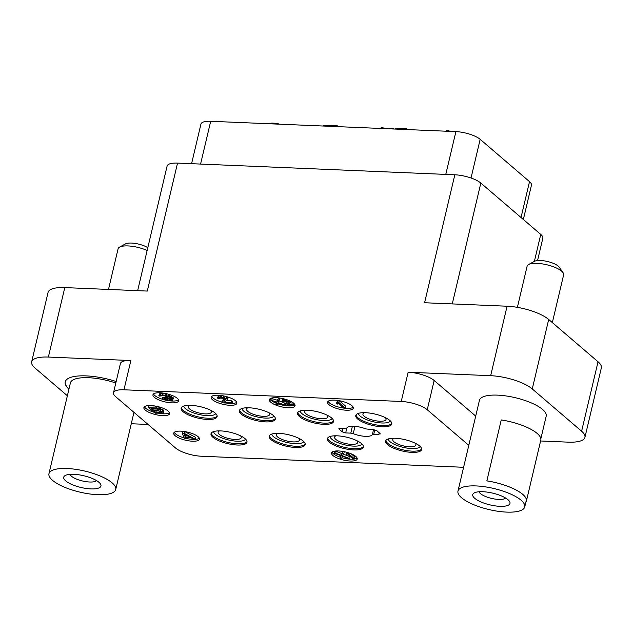 <?xml version="1.0" encoding="UTF-8"?>
<svg xmlns="http://www.w3.org/2000/svg" width="633" height="633" viewBox="0 0 633 633"><rect width="100%" height="100%" fill="white"/><g stroke="black" fill="none" stroke-linecap="round" stroke-linejoin="round"><path stroke-width="0.95" d="M336.06 435.789A11.877 3.743 13.3 0 0 334.564 437.087A11.877 3.743 13.3 0 0 335.806 439.389A11.877 3.743 -166.7 0 0 348.419 444.065A11.877 3.743 -166.7 0 0 357.677 442.554A11.877 3.743 -166.7 0 0 356.925 440.726M330.03 436.501A16.498 5.199 13.3 0 0 331.803 439.215A16.498 5.199 -166.7 0 0 348.601 445.608A16.498 5.199 -166.7 0 0 361.997 444.057M327.672 438.036A18.476 5.824 13.3 0 0 329.651 440.972A18.476 5.824 -166.7 0 0 348.308 448.109A18.476 5.824 -166.7 0 0 363.421 446.487M329.358 442.19A18.476 5.824 13.3 0 1 327.427 438.622A18.476 5.824 13.3 0 1 341.828 436.264A18.476 5.824 13.3 0 1 361.443 443.543A18.476 5.824 13.3 0 1 363.382 447.12A18.476 5.824 13.3 0 1 348.981 449.47A18.476 5.824 13.3 0 1 329.358 442.19M463.609 467.289L201.508 456.243A19.789 6.235 -166.7 0 1 175.507 447.966L115.578 396.614A19.789 6.235 -166.7 0 1 113.505 392.784A19.789 6.235 -166.7 0 1 123.957 389.786L401.243 401.464L408.158 372.22A19.789 6.235 13.3 0 1 434.159 380.496L475.707 416.095M468.792 445.347L427.243 409.741A19.789 6.235 -166.7 0 0 401.243 401.464M212.941 437.292A18.476 5.824 13.3 0 1 211.011 433.716A18.476 5.824 13.3 0 1 225.411 431.358A18.476 5.824 13.3 0 1 245.026 438.637A18.476 5.824 13.3 0 1 246.965 442.214A18.476 5.824 13.3 0 1 232.564 444.564A18.476 5.824 13.3 0 1 212.941 437.292M271.153 439.737A18.476 5.824 13.3 0 1 269.215 436.169A18.476 5.824 13.3 0 1 283.616 433.811A18.476 5.824 13.3 0 1 303.239 441.09A18.476 5.824 13.3 0 1 305.169 444.667A18.476 5.824 13.3 0 1 290.769 447.017A18.476 5.824 13.3 0 1 271.153 439.737M387.57 444.643A18.476 5.824 13.3 0 1 385.632 441.074A18.476 5.824 13.3 0 1 400.032 438.716A18.476 5.824 13.3 0 1 419.655 445.996A18.476 5.824 13.3 0 1 421.586 449.572A18.476 5.824 13.3 0 1 407.185 451.922A18.476 5.824 13.3 0 1 387.57 444.643M183.095 411.711A18.476 5.824 13.3 0 1 181.165 408.135A18.476 5.824 13.3 0 1 195.565 405.785A18.476 5.824 13.3 0 1 215.18 413.064A18.476 5.824 13.3 0 1 217.119 416.641A18.476 5.824 13.3 0 1 202.718 418.991A18.476 5.824 13.3 0 1 183.095 411.711M241.308 414.164A18.476 5.824 13.3 0 1 239.369 410.588A18.476 5.824 13.3 0 1 253.77 408.238A18.476 5.824 13.3 0 1 273.393 415.517A18.476 5.824 13.3 0 1 275.323 419.093A18.476 5.824 13.3 0 1 260.923 421.443A18.476 5.824 13.3 0 1 241.308 414.164M299.512 416.617A18.476 5.824 13.3 0 1 297.581 413.04A18.476 5.824 13.3 0 1 311.982 410.69A18.476 5.824 13.3 0 1 331.597 417.97A18.476 5.824 13.3 0 1 333.536 421.538A18.476 5.824 13.3 0 1 319.135 423.896A18.476 5.824 13.3 0 1 299.512 416.617M357.724 419.07A18.476 5.824 13.3 0 1 355.786 415.493A18.476 5.824 13.3 0 1 370.186 413.143A18.476 5.824 13.3 0 1 389.809 420.423A18.476 5.824 13.3 0 1 391.74 423.991A18.476 5.824 13.3 0 1 377.339 426.349A18.476 5.824 13.3 0 1 357.724 419.07M380.298 433.921L376.959 430.796L373.494 429.688L365.921 428.937A13.198 4.154 -166.7 0 0 346.781 428.137L340.269 428.288L339.153 429.198L338.877 428.691M339.359 428.359L339.153 429.198L342.208 431.817L345.673 432.925L350.801 433.138L352.391 426.246M380.014 433.415L378.898 434.325L372.386 434.475A13.198 4.154 -166.7 0 1 353.246 433.676L350.801 433.138M177.256 398.299A13.198 4.154 -166.7 0 0 163.243 393.101A13.198 4.154 -166.7 0 0 152.957 394.786A13.198 4.154 -166.7 0 0 154.341 397.334A13.198 4.154 -166.7 0 0 168.354 402.533A13.198 4.154 -166.7 0 0 178.641 400.855A13.198 4.154 -166.7 0 0 177.256 398.299M168.204 411.086A13.198 4.154 -166.7 0 0 154.191 405.888A13.198 4.154 -166.7 0 0 143.905 407.565A13.198 4.154 -166.7 0 0 145.289 410.121A13.198 4.154 -166.7 0 0 159.302 415.319A13.198 4.154 -166.7 0 0 169.589 413.634A13.198 4.154 -166.7 0 0 168.204 411.086M198.05 436.659A13.198 4.154 -166.7 0 0 184.037 431.461A13.198 4.154 -166.7 0 0 173.751 433.146A13.198 4.154 -166.7 0 0 175.127 435.694A13.198 4.154 -166.7 0 0 189.14 440.892A13.198 4.154 -166.7 0 0 199.427 439.215A13.198 4.154 -166.7 0 0 198.05 436.659M355.825 456.472A13.198 4.154 -166.7 0 0 341.812 451.274A13.198 4.154 -166.7 0 0 331.526 452.951A13.198 4.154 -166.7 0 0 332.911 455.507A13.198 4.154 -166.7 0 0 346.924 460.705A13.198 4.154 -166.7 0 0 357.21 459.028A13.198 4.154 -166.7 0 0 355.825 456.472M235.46 400.752A13.198 4.154 -166.7 0 0 221.447 395.554A13.198 4.154 -166.7 0 0 211.161 397.231A13.198 4.154 -166.7 0 0 212.546 399.787A13.198 4.154 -166.7 0 0 226.559 404.985A13.198 4.154 -166.7 0 0 236.845 403.308A13.198 4.154 -166.7 0 0 235.46 400.752M293.672 403.205A13.198 4.154 -166.7 0 0 279.659 398.007A13.198 4.154 -166.7 0 0 269.373 399.684A13.198 4.154 -166.7 0 0 270.758 402.24A13.198 4.154 -166.7 0 0 284.771 407.438A13.198 4.154 -166.7 0 0 295.057 405.761A13.198 4.154 -166.7 0 0 293.672 403.205M351.877 405.658A13.198 4.154 -166.7 0 0 337.864 400.46A13.198 4.154 -166.7 0 0 327.577 402.137A13.198 4.154 -166.7 0 0 328.962 404.693A13.198 4.154 -166.7 0 0 342.975 409.891A13.198 4.154 -166.7 0 0 353.261 408.214A13.198 4.154 -166.7 0 0 351.877 405.658M148.067 424.45L131.268 423.746M584.932 437.356A31.666 9.978 -166.7 0 0 581.608 431.223L532.258 388.931A31.666 9.978 -166.7 0 0 490.662 375.693L507.08 306.222A31.666 9.978 13.3 0 1 548.684 319.467L598.035 361.76A31.666 9.978 13.3 0 1 601.35 367.884L584.932 437.356A31.666 9.978 -166.7 0 1 568.212 442.15L540.598 440.987M408.158 372.22L490.662 375.693M540.859 438.756L546.208 416.11A34.309 10.808 13.3 0 0 543.549 410.326A34.309 10.808 -166.7 0 0 507.255 396.123A34.309 10.808 -166.7 0 0 479.434 400.333L457.968 491.121A34.309 10.808 -166.7 0 0 460.634 496.905A34.309 10.808 13.3 0 0 496.921 511.116A34.309 10.808 13.3 0 0 524.741 506.906L526.411 499.864M507.08 306.222L424.585 302.748L454.834 174.787L177.541 163.1L147.291 291.069L64.788 287.596L48.369 357.059L130.865 360.533L123.957 389.786M113.505 392.784L120.42 363.532A19.789 6.235 13.3 0 1 130.865 360.533M48.369 357.059A31.666 9.978 -166.7 0 0 31.65 361.854A31.666 9.978 -166.7 0 0 34.965 367.987L67.375 395.76M68.942 389.153A39.586 12.47 13.3 0 1 65.239 381.881A39.586 12.47 13.3 0 1 116.171 381.517M31.65 361.854L48.068 292.391A31.666 9.978 13.3 0 1 64.788 287.596M454.834 174.787A19.789 6.235 13.3 0 1 480.835 183.064L540.756 234.416A19.789 6.235 13.3 0 1 542.829 238.245L537.559 260.551M137.646 290.666L167.088 166.099A19.789 6.235 13.3 0 1 177.541 163.1M563.053 272.673L559.232 267.189A13.483 4.249 13.3 0 0 558.607 266.461A13.483 4.249 -166.7 0 0 546.556 261.287A13.483 4.249 -166.7 0 0 534.474 261.334L528.602 264.523A18.761 5.911 -166.7 0 1 545.417 264.459A18.761 5.911 -166.7 0 1 562.183 271.66A18.761 5.911 13.3 0 1 563.053 272.673A18.761 5.911 13.3 0 1 563.639 274.825L552.34 322.601M528.602 264.523A18.761 5.911 -166.7 0 0 527.115 266.192L517.383 307.361M445.782 174.407L455.902 131.617L210.694 121.283A18.476 5.824 13.3 0 0 200.938 124.084L191.577 163.694M521.03 217.515L529.52 181.631A18.476 5.824 13.3 0 1 531.451 185.208L523.349 219.493M529.52 181.631L480.17 139.339A18.476 5.824 13.3 0 0 455.902 131.617M364.418 412.669A11.877 3.743 13.3 0 0 362.931 413.966A11.877 3.743 13.3 0 0 364.173 416.261A11.877 3.743 -166.7 0 0 376.785 420.945A11.877 3.743 -166.7 0 0 386.043 419.426A11.877 3.743 -166.7 0 0 385.291 417.598M358.389 413.373A16.498 5.199 13.3 0 0 360.161 416.095A16.498 5.199 -166.7 0 0 376.967 422.48A16.498 5.199 -166.7 0 0 390.363 420.929M356.039 414.908A18.476 5.824 13.3 0 0 358.009 417.851A18.476 5.824 -166.7 0 0 376.675 424.98A18.476 5.824 -166.7 0 0 391.78 423.358M306.214 410.216A11.877 3.743 13.3 0 0 304.718 411.513A11.877 3.743 13.3 0 0 305.968 413.808A11.877 3.743 -166.7 0 0 318.573 418.492A11.877 3.743 -166.7 0 0 327.831 416.981A11.877 3.743 -166.7 0 0 327.079 415.145M300.184 410.92A16.498 5.199 13.3 0 0 301.957 413.642A16.498 5.199 -166.7 0 0 318.755 420.035A16.498 5.199 -166.7 0 0 332.159 418.476M297.827 412.455A18.476 5.824 13.3 0 0 299.805 415.398A18.476 5.824 -166.7 0 0 318.462 422.528A18.476 5.824 -166.7 0 0 333.575 420.905M248.001 407.763A11.877 3.743 13.3 0 0 246.514 409.06A11.877 3.743 13.3 0 0 247.756 411.355A11.877 3.743 -166.7 0 0 260.369 416.039A11.877 3.743 -166.7 0 0 269.626 414.528A11.877 3.743 -166.7 0 0 268.875 412.692M241.972 408.467A16.498 5.199 13.3 0 0 243.745 411.189A16.498 5.199 -166.7 0 0 260.551 417.582A16.498 5.199 -166.7 0 0 273.947 416.031M239.622 410.002A18.476 5.824 13.3 0 0 241.592 412.945A18.476 5.824 -166.7 0 0 260.258 420.075A18.476 5.824 -166.7 0 0 275.363 418.453M189.797 405.31A11.877 3.743 13.3 0 0 188.302 406.608A11.877 3.743 13.3 0 0 189.552 408.91A11.877 3.743 -166.7 0 0 202.156 413.586A11.877 3.743 -166.7 0 0 211.414 412.075A11.877 3.743 -166.7 0 0 210.662 410.239M183.768 406.014A16.498 5.199 13.3 0 0 185.54 408.736A16.498 5.199 -166.7 0 0 202.338 415.129A16.498 5.199 -166.7 0 0 215.742 413.578M181.41 407.557A18.476 5.824 13.3 0 0 183.388 410.493A18.476 5.824 -166.7 0 0 202.046 417.622A18.476 5.824 -166.7 0 0 217.159 416M394.264 438.242A11.877 3.743 13.3 0 0 392.776 439.539A11.877 3.743 13.3 0 0 394.019 441.842A11.877 3.743 -166.7 0 0 406.631 446.518A11.877 3.743 -166.7 0 0 415.889 445.007A11.877 3.743 -166.7 0 0 415.137 443.171M388.235 438.954A16.498 5.199 13.3 0 0 390.007 441.668A16.498 5.199 -166.7 0 0 406.805 448.061A16.498 5.199 -166.7 0 0 420.209 446.51M385.885 440.489A18.476 5.824 13.3 0 0 387.855 443.424A18.476 5.824 -166.7 0 0 406.521 450.554A18.476 5.824 -166.7 0 0 421.625 448.939M277.847 433.336A11.877 3.743 13.3 0 0 276.36 434.642A11.877 3.743 13.3 0 0 277.602 436.936A11.877 3.743 -166.7 0 0 290.215 441.612A11.877 3.743 -166.7 0 0 299.472 440.101A11.877 3.743 -166.7 0 0 298.721 438.273M271.818 434.048A16.498 5.199 13.3 0 0 273.591 436.77A16.498 5.199 -166.7 0 0 290.389 443.155A16.498 5.199 -166.7 0 0 303.793 441.605M269.468 435.583A18.476 5.824 13.3 0 0 271.438 438.519A18.476 5.824 -166.7 0 0 290.104 445.656A18.476 5.824 -166.7 0 0 305.209 444.034M219.643 430.883A11.877 3.743 13.3 0 0 218.148 432.189A11.877 3.743 13.3 0 0 219.39 434.483A11.877 3.743 -166.7 0 0 232.002 439.16A11.877 3.743 -166.7 0 0 241.26 437.648A11.877 3.743 -166.7 0 0 240.508 435.82M213.614 431.595A16.498 5.199 13.3 0 0 215.386 434.317A16.498 5.199 -166.7 0 0 232.184 440.703A16.498 5.199 -166.7 0 0 245.58 439.152M211.256 433.13A18.476 5.824 13.3 0 0 213.234 436.074A18.476 5.824 -166.7 0 0 231.892 443.203A18.476 5.824 -166.7 0 0 247.005 441.581M278.567 124.139L279.873 124.195M276.558 124.06L276.7 123.475L278.623 123.886M274.793 123.981L274.967 123.237L276.7 123.475M271.739 123.854L271.913 123.111L274.967 123.237M270.449 123.799L270.584 123.221L271.913 123.111M269.397 123.759L270.584 123.221M268.859 123.736L269.46 123.498M391.36 128.895L391.542 128.151L393.37 128.23L393.299 128.974M393.196 128.974L393.37 128.23M382.807 128.539L382.981 127.787L384.943 128.626M380.971 128.459L381.153 127.716L382.981 127.787M337.436 126.624L337.611 125.88L338.528 126.671M323.685 126.046L323.859 125.302L337.611 125.88M448.575 131.308L448.757 130.564L449.675 131.355M446.289 131.205L446.463 130.461L448.757 130.564M395.641 129.077L395.815 128.333L406.821 128.792L407.739 129.583M406.639 129.536L406.821 128.792M147.141 250.478A18.761 5.911 -166.7 0 0 119.582 247.107A18.761 5.911 -166.7 0 0 118.094 248.777L108.488 289.431M147.806 247.685A13.483 4.249 -166.7 0 0 125.453 243.919L119.582 247.107M65.254 381.794A39.586 12.47 -166.7 0 0 68.981 388.971M115.815 383.012A34.309 10.808 -166.7 0 0 70.413 382.918L48.955 473.706A34.309 10.808 -166.7 0 0 53.607 481.207A34.309 10.808 13.3 0 0 90.052 494.009A34.309 10.808 13.3 0 0 115.728 489.491L133.959 412.36M115.728 489.491A34.309 10.808 13.3 0 0 111.068 481.998A34.309 10.808 -166.7 0 0 74.623 469.188A34.309 10.808 -166.7 0 0 48.955 473.706M98.36 481.824A19.132 6.029 -166.7 0 0 81.159 475.185A19.132 6.029 -166.7 0 0 65.239 475.502A19.132 6.029 -166.7 0 0 66.315 481.381A19.132 6.029 -166.7 0 0 89.641 488.834A19.132 6.029 -166.7 0 0 100.362 483.802A19.132 6.029 -166.7 0 0 98.36 481.824M70.041 474.346A13.855 4.368 -166.7 0 0 71.885 476.562A13.855 4.368 13.3 0 0 85.415 481.563A13.855 4.368 13.3 0 0 96.58 480.621M524.741 506.906A34.309 10.808 13.3 0 0 522.083 501.122A34.309 10.808 -166.7 0 0 485.796 486.919A34.309 10.808 -166.7 0 0 457.968 491.121M508.497 500.189A19.132 6.029 -166.7 0 0 491.398 492.846A19.132 6.029 -166.7 0 0 474.252 492.917A19.132 6.029 -166.7 0 0 474.22 497.839A19.132 6.029 -166.7 0 0 497.514 506.155A19.132 6.029 -166.7 0 0 509.383 501.217A19.132 6.029 -166.7 0 0 508.497 500.189M479.062 491.762A13.855 4.368 -166.7 0 0 480.099 493.289A13.855 4.368 13.3 0 0 493.55 498.82A13.855 4.368 13.3 0 0 505.601 498.036M374.776 429.87L373.771 434.103M153.502 393.948A13.198 4.154 -166.7 0 0 154.768 395.506A13.198 4.154 -166.7 0 0 162.903 399.399M167.864 400.562A13.198 4.154 -166.7 0 0 178.522 399.858M169.794 396.179L171.796 396.733L173.323 398.046L172.73 400.206L170.222 400.665L165.158 400.111L162.301 399.083L167.492 399.985L170.997 399.906L171.314 399.463L169.62 398.489L164.865 397.492L167.5 397.382L167.547 396.48L163.812 395.641L159.12 396.123L158.851 395.657L160.347 395.039L166.439 395.522L169.28 396.78L169.383 397.571L168.639 397.88L171.369 398.561L172.896 399.874M168.687 394.28L169.976 395.411L169.549 397.239M158.851 395.657L159.896 393.402L164.699 393.338M162.301 399.083L162.728 397.255L165.063 397.666M163.749 399.146L164.184 397.318M164.319 399.399L164.754 397.571M165.181 399.66L165.577 397.975M165.901 399.803L166.321 398.007M167.492 399.985L167.927 398.157M169.24 400.056L169.612 398.489M170.554 400.001L170.783 399.012M170.997 399.906L171.139 399.312M164.865 397.492L165.268 395.807M166.028 397.548L166.384 396.052M167.5 397.382L167.682 396.59M159.461 395.229L159.896 393.402M160.347 395.039L160.774 393.212M162.246 395.008L162.673 393.18M162.823 395.032L163.259 393.204M164.999 395.237L165.411 393.481M166.439 395.522L166.851 393.797M168.156 396.052L168.584 394.248M169.003 396.535L169.438 394.707M169.28 396.78L169.715 394.952M170.364 398.181L170.799 396.353M171.369 398.561L171.796 396.733M172.208 399.051L172.643 397.223M172.769 399.526L173.197 397.698M144.451 406.734A13.198 4.154 -166.7 0 0 145.717 408.293A13.198 4.154 -166.7 0 0 153.969 412.218M158.836 413.349A13.198 4.154 -166.7 0 0 169.47 412.645M160.901 408.958L163.82 410.469L163.298 413.088L155.101 413.191L148.573 407.597L156.406 408.04L159.912 409.322L160.624 410.144L159.991 410.682L160.663 410.825L161.091 408.997M159.112 406.916L160.901 407.969L160.624 410.144M148.573 407.597L149.008 405.769L155.085 406.03M160.663 410.825L163.536 412.645M151.002 408.38L152.941 410.042L158.891 409.955L156.976 408.744L151.002 408.38M161.241 411.751L158.812 410.975L153.779 410.762L155.86 412.542L161.557 412.669L161.241 411.751M162.008 411.331L162.444 409.504M162.689 411.703L163.124 409.875M163.385 412.297L163.82 410.469M154.943 407.866L155.362 406.077M156.406 408.04L156.802 406.354M157.878 408.443L158.297 406.702M159.231 408.95L159.666 407.122M159.912 409.322L160.347 407.494M160.473 409.796L160.901 407.969M152.941 410.042L153.313 408.475M158.638 410.176L158.764 409.654M157.981 410.255L158.218 409.242M161.557 412.669L161.676 412.154M160.901 412.756L161.146 411.703M155.86 412.542L156.256 410.864M174.297 432.307A13.198 4.154 -166.7 0 0 175.563 433.866A13.198 4.154 -166.7 0 0 184.195 437.909M186.229 438.432A13.198 4.154 -166.7 0 0 199.316 438.218M182.264 433.336L182.7 431.508L184.82 431.595L195.589 437.371L195.154 439.199L193.563 439.128L190.842 437.656L185.532 437.435L186.142 438.819L184.551 438.748L182.264 433.336L184.385 433.423L195.154 439.199M184.385 433.423L184.82 431.595M183.879 433.858L185.247 436.968L190.019 437.174L183.879 433.858M186.142 438.819L186.458 437.474M185.493 434.729L186.308 435.172M185.247 436.968L185.675 435.14M332.08 452.12A13.198 4.154 -166.7 0 0 333.346 453.679A13.198 4.154 -166.7 0 0 340.38 457.224M341.875 457.691A13.198 4.154 -166.7 0 0 357.099 458.031M343.497 454.201L350.128 456.781L349.693 458.609L342.548 456.369L341.583 458.268L340.143 458.205L341.203 455.807L334.271 453.173L335.704 453.228L341.424 455.404L342.39 453.513L343.822 453.576L342.635 455.863L349.693 458.609M334.271 453.173L334.707 451.345L336.139 451.4L341.852 453.576L342.817 451.685L344.249 451.748L343.822 453.576M340.143 458.205L340.886 455.681M351.236 453.837L354.899 456.979L354.472 458.806L353.04 458.751L348.166 454.573L347.604 455.262L346.607 454.407L347.161 453.711L348.593 453.774L354.472 458.806M346.607 454.407L347.161 452.421M335.704 453.228L336.139 451.4M341.424 455.404L341.852 453.576M342.39 453.513L342.817 451.685M347.161 453.711L347.446 452.508M348.593 453.774L348.791 452.927M211.715 396.4A13.198 4.154 -166.7 0 0 212.981 397.959A13.198 4.154 -166.7 0 0 221.851 402.066M226.092 403.015A13.198 4.154 -166.7 0 0 236.726 402.311M221.803 402.272L225.728 399.154L223.433 398.268L219.714 398.11L219.089 398.648L217.467 398.125L218.757 397.5L221.534 397.508L226.218 398.497L227.611 399.684L223.924 402.359L231.346 402.675L232.042 403.268L222.492 402.865L221.803 402.272L222.23 400.444L224.857 398.679M226.574 400.626L231.781 400.847L232.477 401.441L232.042 403.268M226.511 396.622L228.046 397.856L227.611 399.684M217.467 398.125L218.409 395.87L222.721 395.76M217.974 397.698L218.409 395.87M218.757 397.5L219.192 395.672M220.474 397.461L220.909 395.633M221.534 397.508L221.969 395.68M223.267 397.69L223.678 395.941M224.604 397.975L225.016 396.234M226.218 398.497L226.654 396.669M227.041 398.98L227.476 397.152M227.318 399.225L227.753 397.397M231.346 402.675L231.781 400.847M269.919 398.853A13.198 4.154 -166.7 0 0 270.6 399.85M271.003 400.254A13.198 4.154 -166.7 0 0 271.185 400.412A13.198 4.154 -166.7 0 0 276.162 403.205M277.594 403.743A13.198 4.154 -166.7 0 0 293.847 405.365M294.258 403.767L293.878 405.365L286.148 405.041L285.586 404.558L288.767 402.034L286.907 401.314L282.073 401.203L284.51 400.665L289.162 401.504L290.199 402.738L287.303 404.629L293.316 404.883L293.878 405.365A13.198 4.154 -166.7 0 0 294.938 404.764M278.931 400.839L284.858 403.142L284.431 404.97L277.99 402.96L277.119 404.661L275.83 404.606L276.787 402.446L270.544 400.08L276.977 402.09L277.847 400.38L279.137 400.436L278.077 402.501L284.431 404.97M271.011 398.252L277.412 400.262L278.283 398.553L279.572 398.608L279.137 400.436M275.83 404.606L276.463 402.327M285.586 404.558L286.013 402.73L287.786 401.544M289.954 402.897L293.483 403.047M282.073 401.203L282.508 399.376L283.916 398.861M270.544 400.08L270.971 398.26M271.834 400.127L272.269 398.299M276.977 402.09L277.412 400.262M277.847 400.38L278.283 398.553M282.484 400.855L282.919 399.027M283.117 400.697L283.552 398.869M284.51 400.665L284.874 399.122M285.372 400.705L285.689 399.36M286.773 400.855L287.026 399.787M287.857 401.085L288.07 400.167M289.162 401.504L289.36 400.689M289.827 401.9L290.041 400.998M290.056 402.09L290.286 401.116M290.294 402.469L290.579 401.251M293.316 404.883L293.704 403.237M328.131 401.306A13.198 4.154 -166.7 0 0 329.397 402.865A13.198 4.154 -166.7 0 0 341.955 407.826A13.198 4.154 -166.7 0 0 353.151 407.217M339.264 400.689L345.705 406.212L345.278 408.04L343.687 407.969L338.267 403.332L337.65 404.099L336.542 403.142L337.16 402.374L338.75 402.446L345.278 408.04M336.542 403.142L337.587 400.547L338.766 400.602M337.16 402.374L337.587 400.547M338.75 402.446L339.169 400.673M525.873 502.127A34.506 10.872 -166.7 0 0 526.332 501.043A34.506 10.872 -166.7 0 0 486.856 480.89L486.848 480.866A34.57 10.896 13.3 0 1 526.395 501.059A34.57 10.896 13.3 0 1 525.833 502.301M486.848 480.866L501.249 419.932A34.57 10.896 13.3 0 1 540.804 440.125L526.395 501.059M598.035 361.76L581.608 431.223M532.258 388.931L548.684 319.467M427.243 409.741L434.159 380.496M452.263 303.919L480.835 183.064M540.756 234.416L534.379 261.382M200.574 164.074L210.694 121.283M471.031 178L480.17 139.339M378.898 434.325L379.254 432.758M346.86 427.955L345.673 432.925M343.023 428.406L342.208 431.817M373.517 429.688L372.386 434.475M353.246 433.676L354.939 426.349"/></g></svg>
